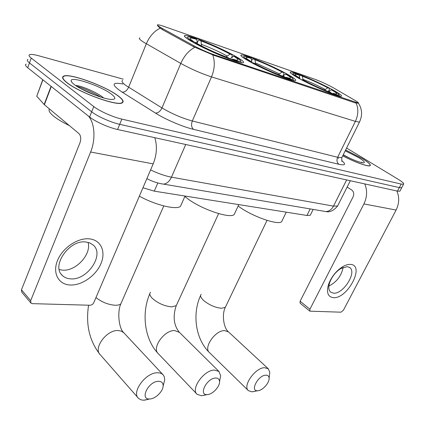<?xml version="1.0" encoding="UTF-8"?>
<svg xmlns="http://www.w3.org/2000/svg" width="425" height="425" viewBox="0 0 425 425"><rect width="100%" height="100%" fill="white"/><g stroke="black" fill="none" stroke-linecap="round" stroke-linejoin="round"><path stroke-width="0.64" d="M248.28 60.812C262.485 69.094 292.612 81.722 295.375 80.633C296.825 80.208 294.201 78.104 287.502 74.306C273.132 66.114 244.805 54.209 241.336 54.984C239.78 55.282 242.096 57.226 248.28 60.812M298.249 78.003C312.12 85.882 339.06 97.288 341.307 96.3C342.534 95.864 339.687 93.723 332.754 89.877C318.782 82.089 293.367 71.304 290.551 72.032C289.207 72.346 291.773 74.338 298.249 78.003M191.038 41.119C205.477 49.831 239.61 63.963 243.036 62.757C244.742 62.353 242.399 60.297 236.018 56.594C221.308 47.972 189.353 34.68 185.024 35.503C183.233 35.78 185.236 37.65 191.038 41.119M160.724 27.561L193.779 45.714C200.669 49.385 207.543 52.429 214.402 54.846L358.222 103.047C358.78 102.887 357.786 102.064 355.236 100.56L333.822 88.06C327.617 84.607 321.268 81.664 314.771 79.231L163.774 26.345C160.783 25.303 158.849 24.804 157.967 24.857C157.043 24.99 157.957 25.893 160.724 27.561M310.622 214.545L310.261 215.273L306.956 215.464L154.28 191.149L142.965 187.754M66.847 82.641C79.098 92.608 116.891 106.335 122.076 102.935C124.302 101.819 122.968 99.445 118.076 95.806C105.347 86.073 69.923 73.063 63.702 76.086C61.482 77.042 62.528 79.225 66.847 82.641M342.725 155.837C354.519 162.063 368.257 166.993 370.053 165.729C371.184 164.815 368.64 162.435 362.413 158.599L345.626 149.993M358.36 103.116L355.38 102.93L213.924 55.356L193.173 46.511L161.973 29.378L159.035 27.168C157.404 25.665 156.963 24.878 157.723 24.815M26.185 64.132C24.937 64.696 25.447 65.891 27.699 67.729L89.606 117.018C95.168 121.577 108.784 127.649 117.582 129.503L397.487 191.117L399.325 187.595L401.705 187.712L401.917 187.313L401.705 187.712L399.325 187.595L119.707 124.318L399.325 187.595L401.168 184.067L403.543 184.206C404.265 183.579 402.486 181.948 398.198 179.302L346.593 148.033M89.606 117.018L91.683 111.802C97.272 116.323 110.914 122.411 119.707 124.318C110.914 122.411 97.272 116.323 91.683 111.802L29.474 62.921L91.683 111.802L93.766 106.563C99.386 111.047 113.05 117.151 121.842 119.112L401.168 184.067M27.933 59.388C26.695 59.925 27.205 61.099 29.474 62.921C27.205 61.099 26.695 59.925 27.933 59.388M123.213 79.156L38.712 55.771C34.186 54.538 31.179 54.156 29.681 54.628C28.454 55.138 28.974 56.291 31.253 58.097L93.766 106.563M397.487 191.117L399.872 191.213L400.09 190.798M117.826 95.742C105.23 86.105 70.162 73.228 64.01 76.224C61.811 77.169 62.847 79.332 67.123 82.71C79.252 92.576 116.647 106.16 121.778 102.792C123.983 101.692 122.666 99.338 117.826 95.742M49.428 108.938C48.322 110.42 49.571 112.705 53.178 115.797C56.955 118.931 62.347 122.193 69.344 125.572M74.317 84.559C81.935 90.652 103.96 99.402 111.557 99.418C116.02 99.407 115.924 97.623 111.276 94.058C100.789 85.908 70.157 75.661 71.145 80.83C71.209 81.738 72.266 82.981 74.317 84.559M103.716 97.973C98.18 93.107 84.161 86.95 77.616 85.701L75.475 85.404M80.761 88.628L96.262 95.577M76.904 86.36C84.378 88.453 92.342 92.039 100.805 97.118M70.199 285.005C58.538 284.591 52.264 273.211 57.502 260.525C62.565 247.823 77.844 237.575 89.399 238.861C101.033 239.955 106.138 251.669 100.938 263.675C95.907 275.692 81.797 285.605 70.199 285.005M85.892 242C69.36 239.434 50.851 266.055 62.459 275.57C64.579 277.562 67.293 278.657 70.593 278.853C87.3 280.574 104.816 254.639 93.261 245.113L89.973 243.004L85.892 242M88.076 242.372C91.715 254.23 75.836 271.511 62.48 270.141L59.245 269.583M88.469 116.115C94.775 123.096 95.822 139.543 90.621 152.012L30.669 300.677L30.961 303.094L32.401 303.647L90.095 305.246C91.715 305.123 92.953 304.247 93.808 302.611L153.175 163.896L90.621 152.012M154.817 137.7C157.351 146.088 156.804 154.822 153.175 163.896M30.77 302.866L21.771 292.188L21.462 289.792L79.921 142.933C81.244 138.869 80.925 135.761 78.954 133.599L44.381 104.725L36.747 96.241L42.744 79.703M342.741 155.805C354.423 161.973 368.055 166.871 369.835 165.623C370.956 164.714 368.438 162.361 362.275 158.567L345.61 150.025M362.312 162.77L361.808 162.106L361.818 162.674M343.172 154.928C352.213 159.63 358.928 162.286 363.317 162.887C365.659 162.764 364.14 161.022 358.758 157.664L345.212 150.822M350.083 158.366L343.257 154.764M361.808 162.106L362.169 162.743M150.03 398.969C155.688 398.74 163.274 391.069 163.136 385.741C163.051 382.744 161.436 381.262 158.286 381.299C148.304 381.438 139.458 399.744 149.658 398.985L150.03 398.969M148.245 399.351L144.516 400.153L142.545 400.132L140.484 399.627L138.523 398.363C131.187 392.413 145.637 372.624 157.261 372.752L159.598 372.911L161.58 373.602L163.115 374.797L164.156 376.412L164.762 379.737L163.131 385.905M197.29 42.883L198.22 40.694L199.394 39.992C210.816 44.306 221.659 49.231 231.917 54.761L232.247 56.143L231.641 57.513M241.257 62.629L241.039 62.077M233.973 60.594L233.883 60.037C238.207 61.375 240.46 61.705 240.646 61.019C240.683 60.334 238.988 58.947 235.562 56.86L233.686 56.217L229.712 59.059M229.718 59.08L229.638 58.602C217.616 54.124 206.199 48.944 195.388 43.058L194.953 43.329M231.917 54.761L230.042 54.113C220.878 49.188 211.198 44.79 201.009 40.933L199.394 39.992M233.883 60.037L232.124 59.017L236.284 60.079C239.317 60.462 238.457 59.176 233.686 56.217M195.388 43.058L197.444 43.764C207.065 48.981 217.207 53.582 227.88 57.577L229.638 58.602M201.009 40.933L201.455 45.916M226.1 56.918L230.042 54.113M231.099 59.585L232.124 59.017M139.368 196.164C155.311 205.041 176.258 210.093 180.45 206.38L181.587 203.825M186.426 37.512L185.879 37.719M191.239 41.236L191.755 40.922C186.899 37.82 186.134 36.502 189.46 36.98L195.16 38.516L196.775 39.456C192.541 38.096 190.283 37.724 190.018 38.346C189.922 38.872 191.186 39.971 193.811 41.629L191.755 40.922M197.327 43.727L196.775 39.456M193.811 41.629L194.156 42.893M207.442 394.581C212.617 394.405 219.922 386.58 219.55 381.623C219.39 379.19 218.057 377.995 215.539 378.038C206.826 378.133 198.193 395.303 207.145 394.597L207.442 394.581M204.797 395.128L201.471 395.744L197.083 394.294C190.373 389.066 204.064 369.904 214.439 370.058L218.96 371.466L220.649 375.705L219.783 380.364M184.88 196.419L186.378 197.673C199.24 208.452 229.813 219.103 234.17 214.54L235.094 212.558M251.664 60.679L252.211 59.458L253.374 58.82C263.558 62.688 273.668 67.278 283.698 72.601L283.937 73.87L283.034 75.825M293.595 80.474L293.447 80.134M287.906 78.832L287.81 78.312C291.199 79.353 292.942 79.592 293.048 79.023C293.022 78.338 291.114 76.877 287.327 74.641L285.685 74.078L282.572 76.181M284.197 77.504L284.123 77.063C273.472 73.073 262.868 68.26 252.301 62.608L251.951 62.836M283.698 72.601L282.057 72.037C273.1 67.293 264.079 63.197 254.995 59.739L253.374 58.82M287.81 78.312L286.057 77.318L289.239 78.126C291.895 78.439 290.711 77.09 285.685 74.078M252.301 62.608L254.092 63.224C263.479 68.228 272.903 72.51 282.37 76.07L284.123 77.063M254.995 59.739L255.558 64.016M278.513 74.598L282.057 72.037M285.063 77.823L286.057 77.318M242.611 56.854L242.261 56.961M248.248 60.796L248.662 60.531C243.461 57.343 242.324 55.951 245.257 56.35L249.672 57.529L251.292 58.448C247.961 57.386 246.218 57.115 246.048 57.625C246.001 58.161 247.467 59.335 250.452 61.147L248.662 60.531M251.844 62.783L251.292 58.448M250.452 61.147L250.67 62.146M257.858 390.729C262.597 390.596 269.641 382.691 269.115 378.101C268.924 376.109 267.808 375.132 265.768 375.174C258.102 375.238 249.698 391.398 257.619 390.745L257.858 390.729M254.649 391.372L252.02 391.839L248.423 390.671C242.271 386.059 255.313 367.519 264.621 367.694L268.324 368.831L269.806 372.305L269.397 375.711M299.397 76.495L299.657 75.942L300.804 75.368C309.953 78.853 319.419 83.157 329.2 88.283L329.37 89.452L328.334 91.609M335.027 94.77L334.932 94.276C337.62 95.099 338.991 95.274 339.044 94.802C338.964 94.122 336.876 92.608 332.791 90.259L331.346 89.765L328.557 91.694M331.776 93.59L331.697 93.181C322.177 89.606 312.274 85.101 301.989 79.677L301.697 79.873M329.2 88.283L327.755 87.784C319.032 83.22 310.579 79.379 302.409 76.256L300.804 75.368M334.932 94.276L333.205 93.319L335.665 93.936C337.997 94.185 336.558 92.799 331.346 89.765M301.989 79.677L303.556 80.219C312.694 85.021 321.497 89.022 329.965 92.22L331.697 93.181M302.409 76.256L303.02 80.033M324.578 90.111L327.755 87.784M332.249 93.766L333.205 93.319M238.154 206.003C250.984 215.985 277.966 225.617 281.626 221.696L282.375 220.15M298.031 77.881L298.371 77.658C292.915 74.423 291.481 72.978 294.068 73.307L297.537 74.226L299.147 75.119C296.501 74.279 295.125 74.078 295.024 74.508C295.019 75.039 296.661 76.272 299.938 78.2L298.371 77.658M299.683 78.046L299.147 75.119M299.938 78.2L300.082 79.013M333.333 297.659C327.93 296.91 326.304 292.581 328.467 284.654C331.218 277.121 335.883 271.187 342.46 266.842C345.493 265.025 348.213 264.217 350.604 264.424C365.319 265.248 347.448 299.168 333.333 297.659M347.278 266.624L340.77 268.563C335.532 272.021 331.819 276.749 329.63 282.752C328.302 287.13 328.637 290.254 330.639 292.113L333.503 293.181C343.044 294.36 357.021 272.653 349.865 267.644L347.278 266.624M364.777 183.913C367.439 190.453 367.152 197.131 363.912 203.936L309.915 309.219L309.857 311.164L340.983 312.189L343.405 310.245L396.111 210.051L363.912 203.936M396.876 190.979C399.521 197.232 399.266 203.586 396.111 210.051M343.15 267.362C341.418 275.868 336.664 282.088 328.897 286.02M309.857 311.164L300.077 303.163L300.114 301.229L353.09 196.849C354.248 193.991 353.812 191.728 351.794 190.06L347.145 187.048M162.557 28.603L162.191 29.5M214.402 54.846L214.147 55.436M193.779 45.714L193.391 46.628M355.459 102.398L355.226 102.877M157.813 182.994L154.28 191.149M310.186 208.919L306.956 215.464M356.145 103.137C358.604 108.864 358.355 114.947 355.396 121.385L211.512 76.904C201.243 73.536 191 69.041 180.784 63.426L143.65 42.187C139.713 39.668 138.465 38.239 139.894 37.905M122.692 80.442C121.141 81.122 122.251 82.832 126.023 85.563L161.973 107.939C171.891 113.788 182.006 118.134 192.318 120.982L337.647 157.277L341.828 157.643L342.157 156.979M160.22 28.199C154.222 31.067 149.589 36.263 146.322 43.786L128.605 87.268C126.948 90.674 124.791 92.294 122.118 92.135C111.18 84.649 111.451 81.929 122.931 83.975M341.769 160.592C346.269 164.411 345.334 165.644 338.964 164.289L193.508 129.359C191.409 127.426 191.016 124.637 192.318 120.982L211.512 76.904C214.737 68.988 215.14 61.646 212.728 54.894M359.678 121.677L359.438 122.14L355.396 121.385L337.647 157.277C336.451 160.273 336.887 162.61 338.964 164.289M193.508 129.359C182.899 126.889 165.506 119.452 155.428 113.045C158.058 113.135 160.241 111.43 161.973 107.939L180.784 63.426C184.211 55.765 188.913 50.4 194.878 47.318M155.428 113.045L122.118 92.135M31.253 58.097L27.699 67.729M121.842 119.112L117.582 129.503M338.295 158.201L338.635 158.435M150.593 169.926C158.222 173.565 165.176 175.982 171.456 177.177L185.73 144.505M161.086 183.765L163.556 184.131C166.834 183.733 169.469 181.417 171.456 177.177L333.492 206.12L346.641 179.924M323.313 211.135L325.938 211.581C329.131 211.347 331.649 209.525 333.492 206.12L337.599 206.013L338.029 205.158M51.297 86.519L44.381 104.725M21.462 289.792L30.669 300.677M44.152 104.507L51.058 86.328M42.914 79.842L36.747 96.241M124.02 332.987L121.534 331.176L117.975 330.507C106.473 329.832 92.884 348.585 100.332 354.806L137.955 397.715M121.677 301.931L120.854 303.801C119.77 304.826 117.89 305.309 115.218 305.256C108.178 304.693 101.766 302.127 95.97 297.558M227.083 55.983C219.013 51.638 210.497 47.775 201.535 44.386M197.296 42.93L193.912 42.001M176.901 304.226L176.232 305.681L171.657 306.861C164.523 306.17 158.121 303.376 152.453 298.478C149.812 295.784 149.154 293.712 150.482 292.251M179.446 332.377L174.67 330.56C164.321 329.917 151.422 348.165 158.297 353.658L196.77 393.959M279.358 73.812L255.547 62.99M285.6 77.552L282.981 75.863M251.839 61.715L250.49 61.317M225.872 306.17L225.324 307.312L221.574 308.279C215.183 307.636 209.169 305.007 203.532 300.379C200.733 297.712 199.936 295.694 201.142 294.323M267.022 220.384L225.324 307.312C221.563 314.585 223.768 328.371 228.517 331.909L224.761 330.608C215.417 329.991 203.102 347.719 209.451 352.591L248.269 390.527M325.279 89.468C317.613 85.452 310.176 82.073 302.977 79.332M332.377 93.707L331.707 93.229M331.362 92.995L328.865 91.455M300.114 301.229L309.915 309.219M358.222 103.047L358.057 103.376M313.156 209.419L310.261 215.273M184.609 36.497L185.024 35.503M290.275 72.627L290.551 72.032M240.996 55.749L241.336 54.984M358.381 103.142C362.249 109.098 362.599 115.43 359.438 122.14L341.828 157.643C341.721 160.592 341.812 161.808 342.104 161.277L342.056 161.208M403.543 184.206L399.872 191.213M146.869 178.627C152.246 181.486 157.808 183.318 163.556 184.131L325.938 211.581C329.821 212.473 333.705 210.614 337.599 206.013L350.322 180.737M71.761 82.168L71.145 80.83M121.667 103.073L121.778 102.792M77.616 85.701L76.192 85.892M62.459 275.57L61.593 274.63M88.581 305.203C85.632 324.312 89.346 340.616 99.726 354.11M163.136 385.741L164.762 379.737M163.79 205.918L120.854 303.801C116.955 312.21 119.08 328.684 123.574 332.509L162.849 374.526M240.646 61.019L241.246 62.629M180.45 206.38L185.045 196.047M190.235 38.898L190.018 38.346M149.658 398.985L143.932 400.185M149.807 293.749C141.243 313.305 144.516 339.49 158.297 353.658M219.55 381.623L220.649 375.705M218.62 213.605L176.232 305.681C173.708 313.241 172.337 323.489 179.233 332.164L218.96 371.466M293.048 79.023L293.563 80.468M234.17 214.54L238.802 204.611M246.197 58.028L246.048 57.625M207.145 394.597L201.471 395.744M200.584 295.497C192.052 313.985 195.505 339.028 209.286 352.431M269.115 378.101L269.806 372.305M228.517 331.909L268.324 368.831M339.044 94.802L339.495 96.098M281.626 221.696L286.248 212.171M295.131 74.8L295.024 74.508M257.619 390.745L252.02 391.839M329.63 282.752L328.467 284.654M340.77 268.563L342.46 266.842M349.865 267.644L349.472 267.357"/></g></svg>
